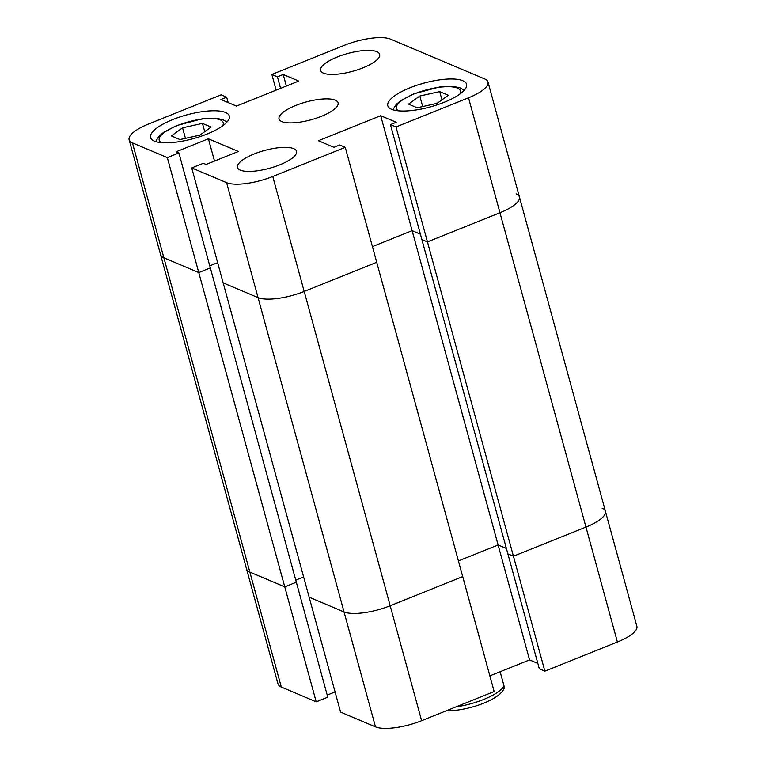 <?xml version="1.0" encoding="UTF-8"?>
<svg xmlns="http://www.w3.org/2000/svg" width="766" height="766" viewBox="0 0 766 766"><rect width="100%" height="100%" fill="white"/><g stroke="black" fill="none" stroke-linecap="round" stroke-linejoin="round"><path stroke-width="1.15" d="M254.159 153.956A30.611 9.24 -15.3 0 0 237.47 167.467A30.611 9.24 -15.3 0 0 279.839 164.824A30.611 9.24 -15.3 0 0 296.528 151.314A30.611 9.24 -15.3 0 0 254.159 153.956M337.279 56.981A30.611 9.24 -15.3 0 0 320.6 70.491A30.611 9.24 -15.3 0 0 362.969 67.839A30.611 9.24 -15.3 0 0 379.649 54.329A30.611 9.24 -15.3 0 0 337.279 56.981M172.819 119.563A40.818 12.323 -15.3 0 0 150.576 137.574A40.818 12.323 -15.3 0 0 207.059 134.04A40.818 12.323 -15.3 0 0 229.312 116.03A40.818 12.323 -15.3 0 0 172.819 119.563M410.059 87.755A40.818 12.323 -15.3 0 0 387.816 105.765A40.818 12.323 -15.3 0 0 444.309 102.242A40.818 12.323 -15.3 0 0 466.551 84.231A40.818 12.323 -15.3 0 0 410.059 87.755M295.714 105.469A30.611 9.24 -15.3 0 0 279.035 118.979A30.611 9.24 -15.3 0 0 321.404 116.327A30.611 9.24 -15.3 0 0 338.084 102.826A30.611 9.24 -15.3 0 0 295.714 105.469M191.72 167.926L226.612 182.681A35.715 10.781 -15.3 0 0 272.744 176.506L345.275 147.35L376.719 262.288L304.188 291.444A35.715 10.781 164.7 0 1 258.056 297.62L223.165 282.865L191.72 167.926L203.296 163.282L206.073 164.46L238.379 151.467L208.409 138.799L176.113 151.783L178.89 152.961L296.327 582.217L284.751 586.871L198.767 272.552L210.334 267.899L198.767 272.552L163.876 257.797L198.767 272.552L167.323 157.614L132.432 142.859L163.876 257.797A35.715 10.781 164.7 0 1 160.573 254.695L246.566 569.023A35.715 10.781 -15.3 0 0 249.869 572.116L284.751 586.871L316.195 701.809L327.771 697.165L296.327 582.217L284.751 586.871L249.869 572.116A35.715 10.781 164.7 0 1 246.566 569.023L278.01 683.961A35.715 10.781 164.7 0 0 281.304 687.054L316.195 701.809M276.143 90.139L271.853 74.455L344.374 45.299A35.715 10.781 -15.3 0 1 390.507 39.114L484.696 78.946A35.715 10.781 -15.3 0 1 487.99 82.039L519.434 196.977A35.715 10.781 164.7 0 1 499.968 212.737L427.447 241.893L396.003 126.955L390.43 124.599L396.223 122.273L380.683 115.704L318.388 140.743L333.928 147.321L339.711 144.994L345.275 147.35M178.89 152.961L167.323 157.614M396.003 126.955L468.524 97.799A35.715 10.781 -15.3 0 0 487.99 82.039M132.432 142.859A35.715 10.781 -15.3 0 1 129.128 139.757A35.715 10.781 -15.3 0 1 148.594 123.996L221.125 94.84L226.688 97.196L220.905 99.523L236.445 106.091L298.74 81.052L283.2 74.484L277.416 76.801L271.853 74.455M390.43 124.599L421.875 239.538L427.447 241.893L544.875 671.16L617.406 642.004L585.961 527.065L513.431 556.221L507.868 553.866L539.312 668.804L544.875 671.16M489.857 675.861L529.555 659.909L498.111 544.971L458.413 560.923L498.111 544.971L506.393 548.466L498.111 544.971L412.118 230.643L372.429 246.604L412.118 230.643L420.4 234.147L412.118 230.643L380.683 115.704M209.769 265.831L217.64 262.671L209.769 265.831M280.576 88.358L277.416 76.801M286.36 86.031L283.2 74.484M228.163 102.596L226.688 97.196M214.509 161.071L208.409 138.799M199.878 135.151L211.119 127.06L202.473 123.403L182.576 127.836L171.325 135.927L179.972 139.584L199.878 135.151M202.473 123.403L204.733 131.656M182.576 127.836L185.449 138.359M417.221 107.776L437.118 103.353L448.369 95.262L439.713 91.604L419.816 96.028L408.565 104.119L417.221 107.776M439.713 91.604L441.972 99.858M419.816 96.028L422.698 106.56M456.153 706.827A38.262 11.547 -15.3 0 0 483.758 699.425A38.262 11.547 -15.3 0 0 504.038 685.972L500.141 671.734M447.555 710.283L449.403 710.752L450.801 709.536M504.038 685.972L504.076 688.481C499.729 699.55 469.558 710.264 449.403 710.752M309.158 597.193L340.602 712.131L375.493 726.886L344.049 611.948A35.715 10.781 -15.3 0 0 390.181 605.762A35.715 10.781 164.7 0 1 344.049 611.948L309.158 597.193L344.049 611.948L258.056 297.62L223.165 282.865L309.158 597.193M327.206 695.097L335.077 691.928M516.131 193.884A35.715 10.781 164.7 0 1 519.434 196.977L605.427 511.305A35.715 10.781 164.7 0 1 585.961 527.065A35.715 10.781 -15.3 0 0 605.427 511.305L636.872 626.243A35.715 10.781 164.7 0 1 617.406 642.004M529.555 659.909L537.837 663.404M421.626 720.701L494.147 691.545L462.712 576.607L390.181 605.762L421.626 720.701A35.715 10.781 164.7 0 1 375.493 726.886M605.427 511.305A35.715 10.781 -15.3 0 0 602.124 508.203M303.633 576.99L295.762 580.149L303.633 576.99M519.434 196.977A35.715 10.781 164.7 0 1 499.968 212.737L585.961 527.065L513.431 556.221L507.868 553.866L421.875 239.538L427.447 241.893L499.968 212.737L468.524 97.799M281.304 687.054L163.876 257.797A35.715 10.781 164.7 0 1 160.573 254.695L129.128 139.757M272.744 176.506L390.181 605.762L462.712 576.607L376.719 262.288L304.188 291.444A35.715 10.781 164.7 0 1 258.056 297.62L226.612 182.681M459.868 94.074A33.158 10.006 -15.3 0 0 448.282 86.663A33.158 10.006 -15.3 0 0 414.55 93.806A33.158 10.006 -15.3 0 0 398.579 110.84M222.619 125.883A33.158 10.006 -15.3 0 0 211.043 118.462A33.158 10.006 -15.3 0 0 177.31 125.605A33.158 10.006 -15.3 0 0 161.339 142.648M464.206 90.292L460.251 87.889L453.012 86.386L439.655 86.951L413.937 93.768L400.723 100.633L396.175 104.473L392.92 109.797M226.966 122.1L223.011 119.697L215.763 118.194L202.416 118.749L176.687 125.567L163.474 132.432L158.926 136.271L155.68 141.595"/></g></svg>
